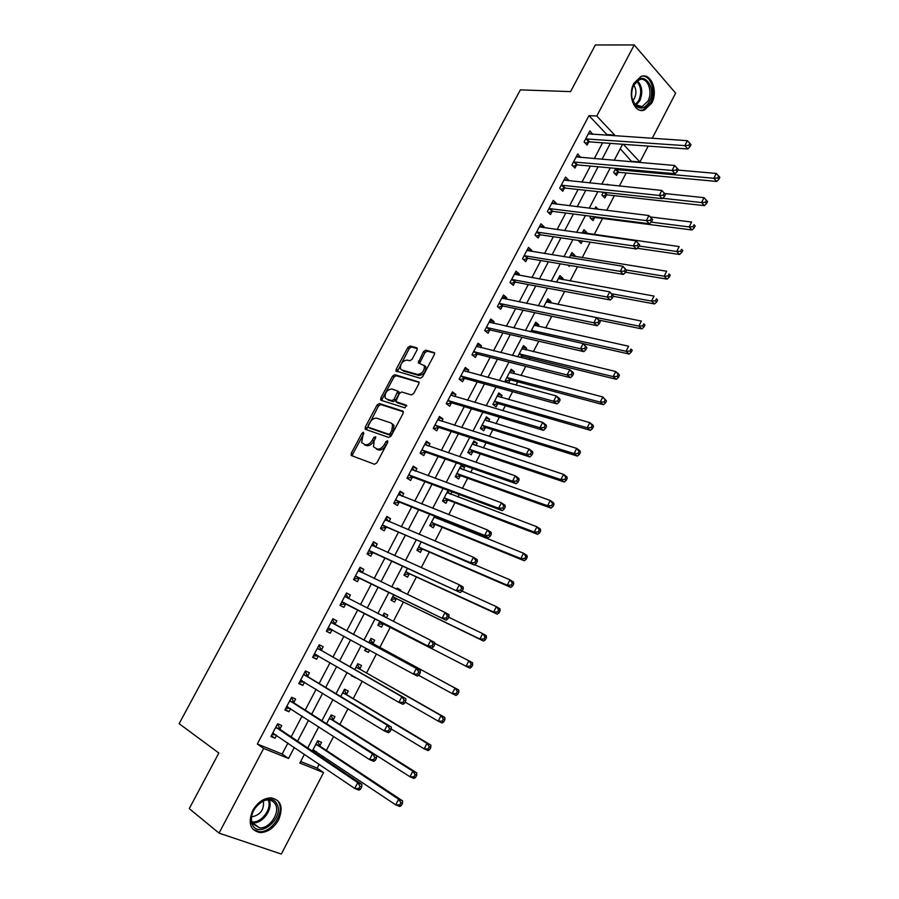 <?xml version="1.0" encoding="UTF-8"?>
<svg xmlns="http://www.w3.org/2000/svg" width="899" height="899" viewBox="0 0 899 899"><rect width="100%" height="100%" fill="white"/><g stroke="black" fill="none" stroke-linecap="round" stroke-linejoin="round"><path stroke-width="1.35" d="M363.522 432.284L361.937 433.284L351.251 453.265L351.498 455.613L374.512 464.277L376.85 462.839L387.727 442.364L387.514 440.701L385.885 441.724L384.48 444.353C382.244 447.994 379.76 449.534 377.029 448.994L373.49 446.803L374.198 440.701L375.737 436.768L373.782 437.453L372.388 440.061C370.174 443.657 367.725 445.196 365.061 444.668L361.612 442.555L363.522 432.284M363.825 433.644L352.711 454.186L352.43 455.973M387.885 441.982L385.929 445.32L384.48 444.353M375.726 437.768L373.838 441.016L372.388 440.061M651.674 103.205L644.426 110.071C634.593 114.004 627.12 95.227 633.975 83.202L641.066 76.426C651.123 72.37 658.461 91.327 651.674 103.205M278.611 819.832C273.835 828.069 267.666 832.328 260.126 832.609C250.203 830.429 247.719 823.079 252.698 810.538C257.451 802.436 263.519 798.188 270.891 797.818C281.027 799.896 283.601 807.235 278.611 819.832M417.069 349.936L416.731 347.744L410.124 346.014L407.843 347.508L396.212 369.231L395.987 370.984L420.238 378.254L422.586 376.76L434.408 354.509L434.633 352.779L425.834 350.127L423.496 351.633L418.26 362.791L424.384 365.736C424.598 370.86 422.316 373.77 417.518 374.445L401.887 369.995L400.46 368.736C400.224 363.702 402.46 360.814 407.18 360.083L409.764 360.802L412.068 359.297L417.069 349.936M300.659 761.509L317.122 768.162L323.561 772.578L281.342 854.05L219.041 833.126L189.262 808.628L218.839 753.025L179.148 723.684L520.375 89.866L570.562 91.619L595.363 44.972L634.222 44.95L675.632 93.148L652.213 138.334M219.041 833.126L263.654 748.451L288.534 758.475L294.321 747.406M606.51 135.3L606.892 134.58L588.98 115.623L257.316 744.012L263.654 748.451M588.98 115.623L596.779 116.038L634.222 44.95M379.333 403.561L377.063 405.022L365.275 427.059L365.533 429.362L388.773 437.442L391.121 435.981L403.112 413.405L402.797 411.079L379.333 403.561L380.76 404.539L378.49 406L366.421 429.677M380.794 398.043L392.503 376.164L394.785 374.692L419.035 382.064L418.822 383.851L413.731 393.425L411.382 394.919L401.696 391.975L399.381 393.459L395.796 401.572L406.382 405.202L404.966 407.865L381.086 400.302L380.794 398.043L382.221 399.021L393.908 377.164L392.503 376.164M257.316 744.012L282.151 754.036L287.916 743.046M291.164 736.865L302.064 716.065M305.199 710.098L316.111 689.263M319.134 683.498L330.079 662.63M332.99 657.068L343.946 636.166M346.767 630.795L357.712 609.904M360.488 604.622L371.332 583.934M374.164 578.518L384.862 558.133M387.761 552.582L398.302 532.478M401.28 526.814L411.663 506.991M414.697 501.192L424.946 481.662M428.048 475.74L438.139 456.49M441.308 450.444L451.253 431.475M454.489 425.306L464.289 406.606M467.581 400.313L477.245 381.895M480.605 375.479L490.124 357.33M493.54 350.801L502.923 332.911M506.395 326.27L515.644 308.649M519.184 301.895L528.286 284.522M531.882 277.656L540.85 260.553M544.513 253.574L553.346 236.718M557.054 229.638L565.763 213.029M569.539 205.837L578.102 189.487M581.934 182.182L590.373 166.079M594.261 158.673L602.577 142.806M279.915 728.954L281.735 725.504L277.622 723.774L270.902 736.551L275.027 738.248L276.566 735.337M293.827 702.512L295.636 699.085L291.579 697.276L284.893 709.974L288.972 711.75L290.591 708.67M307.66 676.228L309.447 672.823L305.446 670.946L298.805 683.566L302.828 685.409L304.525 682.184M321.392 650.112L323.179 646.718L319.224 644.785L312.616 657.326L316.594 659.225L318.37 655.865M335.046 624.153L336.822 620.793L332.922 618.782L326.359 631.244L330.281 633.222L332.057 629.839M348.621 598.363L350.374 595.014L346.52 592.947L340.002 605.33L343.879 607.364L345.643 604.016M362.106 572.73L363.848 569.404L360.049 567.269L353.565 579.574L357.397 581.675L359.151 578.349M375.58 547.098L377.243 543.94L373.49 541.749L367.05 553.975L370.826 556.144L372.568 552.829M388.986 521.622L390.548 518.644L386.84 516.386L380.446 528.545L384.176 530.77L385.907 527.477M402.314 496.293L403.786 493.506L400.122 491.18L393.751 503.26L397.437 505.553L399.167 502.283M415.552 471.132L416.922 468.514L413.315 466.132L406.989 478.133L410.629 480.482L412.338 477.234M428.711 446.118L429.992 443.668L426.418 441.229L420.136 453.163L423.732 455.579L425.429 452.343M441.78 421.26L442.982 418.979L439.454 416.484L433.206 428.34L436.757 430.812L438.442 427.598M454.782 396.549L455.883 394.447L452.411 391.885L446.207 403.673L449.702 406.202L451.377 403.01M467.694 371.995L468.716 370.051L465.289 367.444L459.119 379.153L462.569 381.749L464.244 378.569M480.538 347.587L481.471 345.812L478.088 343.137L471.953 354.79L475.357 357.431L477.021 354.273M493.304 323.325L494.147 321.718L490.798 318.988L484.707 330.562L488.078 333.259L489.719 330.124M505.991 299.21L506.744 297.76L503.451 294.973L497.383 306.48L500.709 309.245L502.35 306.121M518.599 275.24L519.274 273.948L516.015 271.116L509.991 282.544L513.273 285.365L514.902 282.264M531.129 251.405L531.725 250.282L528.511 247.394L522.521 258.755L525.758 261.62L527.376 258.541M543.592 227.728L544.109 226.75L540.928 223.806L534.972 235.111L538.175 238.021L539.782 234.965M555.975 204.174L556.402 203.365L553.278 200.365L547.356 211.602L550.514 214.569L552.11 211.523M568.292 180.778L568.64 180.103L565.55 177.058L559.661 188.228L562.774 191.251L564.37 188.228M580.529 157.505L577.754 153.898L571.899 165L574.967 168.068L576.551 165.068M592.699 134.378L589.879 130.861L584.069 141.907L587.092 145.031L588.665 142.042M317.122 768.162L319.145 764.274M322.46 757.879L323.258 756.351M326.348 750.395L333.619 736.405M339.833 724.437L347.992 708.727M353.228 698.635L362.263 681.217M366.545 672.98L376.456 653.899M379.783 647.494L390.312 627.221M393.357 621.344L403.393 602.004M407.337 594.408L416.406 576.944M421.238 567.651L429.34 552.042M435.037 541.063L442.196 527.286M445.095 521.69L445.646 520.633M448.758 514.644L454.973 502.676M457.939 496.967L459.209 494.506M462.378 488.404L467.671 478.212M470.694 472.391L472.683 468.559M475.919 462.322L480.302 453.894M483.381 447.972L486.078 442.769M489.382 436.408L492.843 429.722M495.978 423.687L499.383 417.136M502.743 410.652L505.328 405.696M508.519 399.549L512.61 391.672M516.037 385.064L517.723 381.805M520.971 375.557L525.746 366.365M529.23 359.645L530.05 358.06M533.354 351.7L538.804 341.215M545.671 327.989L551.772 316.223M557.908 304.424L564.673 291.388M570.067 280.994L577.484 266.7M582.17 257.698L590.227 242.168M594.194 234.538L602.532 218.468M606.724 210.388L614.365 195.667M619.366 186.048L626.142 173.001M631.93 161.865L620.265 148.728M315.83 753.429L316.617 751.901M319.83 745.732L321.584 742.372L317.695 740.72L312.313 751.058M333.248 719.953L334.99 716.604L331.147 714.896L326.562 723.695M346.576 694.32L348.306 690.994L344.519 689.218L340.721 696.511M351.824 675.194L351.442 675.936L355.442 677.284M359.836 668.845L361.555 665.541L357.802 663.709L354.79 669.508M365.915 648.145L364.679 650.505L368.399 652.371L369.568 650.134M373.006 643.527L374.714 640.245L371.017 638.346L368.77 642.661M379.884 621.321L377.85 625.221L381.524 627.154L383.221 623.884M386.39 617.804L387.795 615.107L384.143 613.14L382.693 615.916M393.706 594.79L390.941 600.094L394.571 602.083L396.257 598.835M400.313 591.048L400.797 590.104L397.189 588.092L396.583 589.261M407.427 568.426L403.943 575.113L407.528 577.169L409.214 573.944M421.069 542.232L416.878 550.289L420.417 552.402L422.081 549.188M434.633 516.206L429.733 525.612L433.217 527.792L434.88 524.589M437.903 518.79L438.454 517.734M448.095 490.348L442.499 501.091L445.949 503.316L447.601 500.136M450.68 494.236L451.95 491.787M463.378 469.817L464.659 467.368L461.277 465.053L455.209 476.706L458.614 478.987L460.254 475.829M476.009 445.544L477.2 443.252L473.863 440.881L467.828 452.467L471.188 454.804L472.818 451.669M488.562 421.417L489.674 419.282L486.37 416.855L480.381 428.373L483.696 430.767L485.325 427.654M501.046 397.425L502.069 395.448L498.81 392.964L492.854 404.415L496.136 406.865L497.743 403.775M508.531 383.041L510.093 380.03M513.453 373.579L514.397 371.759L511.183 369.219L505.26 380.603L508.328 382.985M521.678 357.768L522.375 356.431M525.78 349.88L526.657 348.205L523.476 345.621L517.667 356.779M538.04 326.315L538.838 324.786L535.703 322.145L530.702 331.753M550.233 302.896L550.941 301.513L547.851 298.816L543.659 306.874M562.347 279.6L562.988 278.364L559.931 275.622L556.526 282.162M567.786 265.07L569.224 266.385L569.73 265.396M574.394 256.451L574.955 255.361L571.944 252.563L569.325 257.597M578.271 240.404L581.159 243.449L582.417 241.022M586.373 233.425L586.856 232.481L583.889 229.638L582.035 233.178M590.857 216.254L590.07 217.76L593.025 220.637L594.565 217.682M598.307 209.355L595.756 206.837L594.677 208.916M603.364 192.24L601.903 195.038L604.825 197.96L606.353 195.016M608.275 184.902L607.567 184.171L607.241 184.801M615.793 168.371L613.669 172.439L616.557 175.406L618.074 172.484M648.19 146.11L639.942 162.011L623.333 144.312M632.188 161.348L639.942 162.011M304.435 754.272L299.861 763.037L323.561 772.578M622.602 144.256L614.197 160.359M610.275 167.877L601.746 184.228M597.88 191.644L589.227 208.242M585.418 215.546L576.619 232.414M572.865 239.606L563.943 256.721M560.246 263.812L551.177 281.185M547.547 288.152L538.344 305.795M534.77 312.661L525.432 330.562M521.914 337.305L512.43 355.476M508.969 362.106L499.35 380.558M495.956 387.064L486.19 405.786M482.864 412.18L472.953 431.172M469.683 437.442L459.625 456.726M456.422 462.873L446.219 482.437M443.072 488.46L432.722 508.317M429.643 514.206L419.136 534.354M416.125 540.119L405.471 560.549M402.527 566.19L391.717 586.923M388.84 592.43L377.872 613.466M375.074 618.838L363.994 640.088M361.14 645.538L350.059 666.8M347.104 672.463L336.035 693.691M332.978 699.557L321.921 720.751M318.752 726.83L307.716 747.979M614.298 135.816L614.68 135.097L596.779 116.038M297.58 741.169L308.537 720.245M311.683 714.222L322.651 693.253M325.696 687.443L336.687 666.44M339.608 660.844L350.621 639.796M353.442 634.402L364.443 613.376M367.23 608.05L378.119 587.238M380.974 581.777L391.717 561.257M394.639 555.672L405.224 535.444M408.202 529.736L418.642 509.789M421.698 503.957L431.981 484.303M435.094 478.335L445.23 458.962M448.41 452.882L458.4 433.79M461.648 427.587L471.492 408.764M474.807 402.437L484.505 383.895M487.876 377.456L497.439 359.184M500.867 352.622L510.284 334.619M513.779 327.933L523.061 310.2M526.623 303.413L535.759 285.938M539.378 279.027L548.379 261.811M552.053 254.799L560.92 237.842M564.651 230.717L573.393 214.007M577.18 206.77L585.788 190.318M589.62 182.98L598.105 166.776M602.004 159.325L610.354 143.368M282.151 754.036L288.534 758.475M606.892 134.58L614.68 135.097M355.206 677.745L351.588 675.655M368.399 652.371L364.758 650.37M387.795 615.107L384.098 613.23M400.797 590.104L397.066 588.328M464.659 467.368L460.782 466.008M477.2 443.252L473.29 441.971M489.674 419.282L485.741 418.08M502.069 395.448L498.102 394.335M514.397 371.759L510.407 370.714M526.657 348.205L522.634 347.239M538.838 324.786L534.781 323.91M550.941 301.513L546.873 300.704M562.988 278.364L558.886 277.634M574.955 255.361L570.831 254.698M586.856 232.481L582.709 231.897M275.027 738.248L271.329 735.719M288.972 711.75L285.241 709.322M302.828 685.409L299.052 683.083M316.594 659.225L312.785 657.012M330.281 633.222L326.427 631.098M350.374 595.014L346.475 593.048M363.848 569.404L359.915 567.527M377.243 543.94L373.265 542.164M390.548 518.644L386.536 516.959M403.786 493.506L399.729 491.91M416.922 468.514L412.843 467.019M429.992 443.668L425.879 442.274M442.982 418.979L438.836 417.675M455.883 394.447L451.703 393.223M468.716 370.051L464.502 368.927M481.471 345.812L477.223 344.767M494.147 321.718L489.876 320.752M506.744 297.76L502.44 296.884M519.274 273.948L514.936 273.161M531.725 250.282L527.353 249.574M544.109 226.75L539.703 226.132M556.402 203.365L551.986 202.826M568.64 180.103L564.179 179.654M580.799 156.988L576.315 156.617M592.891 134.018L588.373 133.715M373.838 441.016C371.624 444.612 369.186 446.14 366.511 445.612L364.601 444.915M385.929 445.32C383.693 448.949 381.21 450.489 378.49 449.938L376.535 449.242M403.415 411.809L380.76 404.539M368.152 425.598L368.332 427.227L388.75 434.262L390.391 433.239L391.863 430.464L392.571 424.474L390.896 422.935L376.895 418.26C374.22 417.799 371.781 419.339 369.601 422.89L368.152 425.598M369.534 428.014L368.332 427.227M392.335 423.912L394.009 425.452L393.301 431.441L391.829 434.206L390.2 435.228L369.77 428.182M419.125 382.367L396.189 375.692L393.908 377.164M397.336 402.752L406.842 405.899M391.818 388.975C387.076 389.66 384.839 392.582 385.109 397.729L386.491 398.954L391.885 400.651L394.189 399.19L397.774 391.099L391.818 388.975M398.403 391.548L399.19 392.099L398.965 393.897L395.616 400.179L393.312 401.639L387.907 399.943M382.221 399.021L381.906 400.572M424.261 365.421L425.778 366.758C426.002 371.894 423.71 374.793 418.912 375.467L403.28 371.006M434.723 353.127L427.216 351.161L424.879 352.678L419.563 363.488M417.383 348.587L411.506 347.048L409.225 348.542L397.291 371.669M312.964 749.8L395.729 804.875L398.594 799.233L402.55 800.84L320.336 746.417L317.493 741.113M312.751 751.362L315.886 751.407M400.875 802.706L399.729 804.953L401.314 805.594L402.46 803.335L400.875 802.706L398.594 799.233L315.931 744.102M401.314 805.594L399.695 806.459L395.729 804.875L399.729 804.953M402.55 800.84L402.46 803.335M275.768 734.786L271.869 734.697M360.499 789.21L361.69 786.895L360.005 786.22L358.813 788.535L360.499 789.21L358.937 790.142L354.723 788.457L272.723 733.078M358.813 788.535L354.723 788.457L357.701 782.669L361.904 784.366L280.421 729.651L277.622 724.189M275.802 727.224L357.701 782.669L360.005 786.22M361.69 786.895L361.904 784.366M326.955 723.953L410 776.77L412.832 771.173L416.743 772.859L333.765 720.616L330.866 715.435M415.124 774.601L413.989 776.848L415.552 777.511L416.687 775.275L415.124 774.601L412.832 771.173L329.405 718.245M415.552 777.511L413.911 778.444L410 776.77L413.989 776.848M416.743 772.859L416.687 775.275M391.211 728.932L424.171 748.867L426.991 743.304L430.835 745.057L347.104 694.961L344.16 689.915M429.284 746.687L428.149 748.912L429.7 749.609L430.823 747.395L429.284 746.687L426.991 743.304L342.777 692.556M429.7 749.609L428.025 750.609L424.171 748.867L428.149 748.912M430.835 745.057L430.823 747.395M405.157 702.141L438.24 721.144L441.049 715.615L444.848 717.447L360.364 669.474L357.364 664.552M443.342 718.964L442.229 721.167L443.746 721.897L444.87 719.694L443.342 718.964L441.049 715.615L356.083 667.024M443.746 721.897L442.05 722.953L438.24 721.144L442.229 721.167M444.848 717.447L444.87 719.694M290.029 708.322L285.781 708.3M375.31 760.34L376.49 758.037L374.827 757.329L373.647 759.633L375.31 760.34L373.714 761.341L369.556 759.576L286.714 706.524M373.647 759.633L369.556 759.576L372.512 753.823L376.659 755.598L294.333 703.175L291.49 697.86M289.77 700.714L372.512 753.823L374.827 757.329M376.49 758.037L376.659 755.598M305.267 671.688L308.166 676.88L391.312 727.033L387.233 725.167L384.289 730.887L300.603 680.138M304.222 682.004L299.592 682.06M303.648 674.362L387.233 725.167L389.548 728.639L388.379 730.921L390.009 731.662L391.189 729.381L389.548 728.639M390.009 731.662L388.39 732.73L384.289 730.887L388.379 730.921M391.189 729.381L391.312 727.033M318.965 645.684L321.921 650.741L405.865 698.658L401.842 696.714L398.931 702.389L314.414 653.921M318.325 655.843L313.324 655.989M317.437 648.179L401.842 696.714L404.168 700.141L402.999 702.411L404.617 703.187L405.786 700.917L404.168 700.141M404.617 703.187L402.966 704.31L398.931 702.389L402.999 702.411M405.786 700.917L405.865 698.658M418.574 675.284L452.231 693.59L455.018 688.106L458.76 690.005L373.546 644.145L370.5 639.335M365.297 649.325L367.837 649.19M457.321 691.41L456.209 693.612L457.703 694.365L458.816 692.174L457.321 691.41L455.018 688.106L369.298 641.639M457.703 694.365L455.984 695.478L452.231 693.59L456.209 693.612M458.76 690.005L458.816 692.174M332.574 619.838L335.574 624.771L420.327 670.474L416.349 668.451L413.461 674.093L328.135 627.862M332.338 629.828L326.978 630.075M331.135 622.153L416.349 668.451L418.687 671.834L417.529 674.093L419.125 674.891L420.283 672.643L418.687 671.834M419.125 674.891L417.439 676.093L413.461 674.093L417.529 674.093M420.283 672.643L420.327 670.474M276.858 803.964C284.927 817.124 259.755 839.216 252.54 825.057C244.213 811.662 270.048 789.547 276.858 803.964M252.821 823.776L259.665 827.878C269.689 828.822 280.466 812.505 275.341 804.268C273.824 801.605 271.464 800.2 268.273 800.054C258.328 799.222 247.585 815.629 252.821 823.776M263.396 801.02C264.261 809.662 260.44 814.932 251.945 816.831L251.619 816.809M252.99 829.395L259.159 831.71C271.599 832.89 284.983 812.651 278.645 802.425M633.919 84.528C641.83 68.493 657.708 86.855 649.235 101.823C645.055 108.554 640.448 109.802 635.424 105.565C631.222 100.115 630.547 93.474 633.39 85.619L633.919 84.528M631.907 97.777L635.099 104.61L642.088 106.655L647.887 101.16C653.326 91.642 647.426 76.494 639.391 79.73L633.694 85.158L632.514 88.046M633.728 85.102C636.368 89.035 636.604 93.485 634.436 98.441L632.75 100.778M640.335 110.285L643.156 109.903L650.359 103.082C656.236 92.676 651.427 75.73 642.515 76.078M385.446 617.321L383.558 614.275M378.389 624.198L384.03 623.985L469.817 668.193L466.12 666.226L468.885 660.776L434.678 643.347M379.558 621.939L466.12 666.226L470.098 666.226L471.57 667.013L472.683 664.833L471.2 664.046L470.098 666.226M471.2 664.046L468.885 660.776L472.582 662.754L472.683 664.833M471.57 667.013L469.817 668.193M391.391 599.228L397.066 598.925L483.572 641.077L479.92 639.043L482.673 633.626L448.68 617.253M392.638 596.835L479.92 639.043L483.898 639.02L485.348 639.841L486.449 637.672L484.988 636.852L483.898 639.02M484.988 636.852L482.673 633.626L486.314 635.672L486.449 637.672M485.348 639.841L483.572 641.077M404.314 574.405L410.023 574.012L497.237 614.141L493.641 612.028L496.372 606.656L462.097 591.081M405.629 571.876L493.641 612.028L497.597 611.994L499.035 612.837L500.136 610.691L498.698 609.848L497.597 611.994M498.698 609.848L496.372 606.656L499.956 608.769L500.136 610.691M499.035 612.837L497.237 614.141M417.17 549.727L422.901 549.244L510.812 587.373L507.261 585.193L509.98 579.855L474.751 564.774M418.552 547.075L507.261 585.193L511.216 585.148L512.644 586.013L513.722 583.878L512.306 583.001L511.216 585.148M512.306 583.001L509.98 579.855L513.509 582.035L513.722 583.878M512.644 586.013L510.812 587.373M437.172 518.498L435.858 516.7M429.947 525.207L435.7 524.634L524.297 560.774L520.802 558.537L523.499 553.222L434.206 517.015M431.396 522.42L520.802 558.537L524.758 558.47L526.151 559.369L527.23 557.245L525.836 556.335L524.758 558.47M525.836 556.335L523.499 553.222L526.983 555.481L527.23 557.245M526.151 559.369L524.297 560.774M344.755 596.295L348.733 598.554L345.935 594.059M342.575 602.06L431.823 648.055L341.777 601.97M431.958 645.965L427.89 645.976L430.767 640.38L434.689 642.47L434.678 644.561L433.116 643.718L431.958 645.965L433.532 646.797L434.678 644.561M344.868 596.486L430.767 640.38L433.116 643.718M346.452 604.106L340.699 604.409M431.823 648.055L433.532 646.797M362.117 572.753L359.375 568.539M356.128 576.304L446.106 620.209L355.33 576.237M446.297 618.018L442.229 618.051L445.095 612.489L448.949 614.658L448.983 616.658L447.444 615.793L446.297 618.018L447.848 618.883L448.983 616.658M358.296 570.595L445.095 612.489L447.444 615.793M359.96 578.417L354.172 578.821M446.106 620.209L447.848 618.883M375.332 546.985L372.748 543.165M369.601 550.716L460.288 592.542L368.792 550.66M460.535 590.272L456.478 590.317L459.31 584.788L463.12 587.036L463.199 588.957L461.67 588.058L460.535 590.272L462.064 591.16L463.199 588.957M371.748 545.064L459.31 584.788L461.67 588.058M373.377 552.896L367.567 553.391M460.288 592.542L462.064 591.16M388.469 521.398L386.019 517.948M382.996 525.286L474.391 565.066L470.627 562.763L382.176 525.241M474.683 562.695L470.627 562.763L473.447 557.279L477.189 559.594L477.313 561.426L475.807 560.504L474.683 562.695L476.189 563.617L477.313 561.426M385.109 519.678L473.447 557.279L475.807 560.504M386.727 527.522L380.884 528.106M474.391 565.066L476.189 563.617M401.505 495.978L399.223 492.877M396.302 500.013L399.988 502.305L488.393 537.771L484.685 535.399L395.481 499.979M488.73 535.31L484.685 535.399L487.483 529.949L491.18 532.332L491.326 534.085L489.854 533.129L488.73 535.31L490.213 536.265L491.326 534.085M398.392 494.45L487.483 529.949L489.854 533.129M399.988 502.305L394.11 502.991M488.393 537.771L490.213 536.265M449.68 493.854L447.657 491.18M442.645 500.822L448.432 500.17L537.692 534.354L534.242 532.039L536.928 526.769L446.96 492.54M444.162 497.9L534.242 532.039L538.198 531.961L539.58 532.882L540.647 530.77L539.276 529.848L538.198 531.961M539.276 529.848L536.928 526.769L540.366 529.084L540.647 530.77M539.58 532.882L537.692 534.354M414.461 470.728L412.338 467.974M409.528 474.886L413.169 477.257L502.294 510.654L498.642 508.205L408.708 474.874M502.687 508.104L498.642 508.205L501.428 502.788L505.069 505.249L505.26 506.924L503.8 505.935L502.687 508.104L504.148 509.092L505.26 506.924M411.596 469.379L501.428 502.788L503.8 505.935M413.169 477.257L407.258 478.021M502.294 510.654L504.148 509.092M462.12 469.368L460.254 467.008M455.265 476.582L461.086 475.852L551.008 508.104L547.615 505.721L550.278 500.473L459.625 468.21M456.849 473.537L547.615 505.721L551.559 505.62L552.919 506.575L553.986 504.474L552.627 503.519L551.559 505.62M552.627 503.519L550.278 500.473L553.66 502.867L553.986 504.474M552.919 506.575L551.008 508.104M427.34 445.646L425.384 443.207M422.676 449.927L426.261 452.343L516.116 483.718L512.509 481.201L421.845 449.927M516.554 481.077L512.509 481.201L515.273 475.818L518.869 478.347L519.094 479.942L517.655 478.931L516.554 481.077L517.993 482.089L519.094 479.942M424.721 444.466L515.273 475.818L517.655 478.931M426.261 452.343L420.327 453.197M516.116 483.718L517.993 482.089M474.47 445.039L472.773 442.971M467.851 452.478L473.661 451.669L564.246 482.01L560.886 479.572L563.538 474.357L472.222 444.016M469.469 449.32L560.886 479.572L564.83 479.448L566.168 480.437L567.224 478.347L565.887 477.369L564.83 479.448M565.887 477.369L563.538 474.357L566.876 476.818L567.224 478.347M566.168 480.437L564.246 482.01M440.117 420.732L438.341 418.597M435.745 425.115L439.285 427.587L529.837 456.95L526.297 454.366L434.902 425.126M530.331 454.231L526.297 454.366L529.039 449.028L532.579 451.624L532.837 453.13L531.421 452.096L530.331 454.231L531.747 455.276L532.837 453.13M437.768 419.698L529.039 449.028L531.421 452.096M439.285 427.587L433.453 428.508M529.837 456.95L531.747 455.276M486.752 420.856L485.224 419.069M480.549 428.497L486.157 427.632L577.383 456.085L574.079 453.579L576.709 448.399L484.752 419.968M482.01 425.238L574.079 453.579L578.023 453.456L579.338 454.456L580.394 452.388L579.068 451.377L578.023 453.456M579.068 451.377L576.709 448.399L580.001 450.927L580.394 452.388M579.338 454.456L577.383 456.085M452.826 395.976L451.219 394.144M448.725 400.448L452.219 402.988L543.479 430.363L539.984 427.71L447.882 400.482M544.007 427.564L539.984 427.71L542.704 422.406L546.199 425.07L546.502 426.508L545.097 425.441L544.007 427.564L545.412 428.632L546.502 426.508M450.725 395.077L542.704 422.406L545.097 425.441M452.219 402.988L446.578 403.954M543.479 430.363L545.412 428.632M498.945 396.83L497.597 395.313M493.146 404.64L498.585 403.741L590.452 430.329L587.193 427.755L589.8 422.62L497.203 396.066M494.472 401.314L587.193 427.755L591.126 427.609L592.43 428.643L593.475 426.587L592.171 425.553L591.126 427.609M592.171 425.553L589.8 422.62L593.048 425.193L593.475 426.587M592.43 428.643L590.452 430.329M465.446 371.388L464.03 369.826M461.637 375.939L465.086 378.535L557.032 403.954L553.582 401.235L460.794 375.973M557.605 401.066L553.582 401.235L556.29 395.953L559.729 398.695L560.066 400.044L558.695 398.954L557.605 401.066L558.987 402.156L560.066 400.044M463.614 370.613L556.29 395.953L558.695 398.954M465.086 378.535L459.614 379.535M557.032 403.954L558.987 402.156M511.07 372.961L509.89 371.692M505.665 380.929L510.947 379.996L603.431 404.73L600.217 402.1L602.813 396.987L509.576 372.31M506.867 377.513L600.217 402.1L604.15 401.943L605.432 402.999L606.465 400.954L605.184 399.898L604.15 401.943M605.184 399.898L602.813 396.987L606.465 400.954M605.432 402.999L603.431 404.73M477.976 346.947L476.751 345.666M474.47 351.565L477.875 354.217L570.483 377.715L567.089 374.928L473.616 351.621M571.112 374.737L567.089 374.928L569.786 369.68L573.169 372.478L573.54 373.759L572.191 372.647L571.112 374.737L572.472 375.861L573.54 373.759M476.425 346.295L569.786 369.68L572.191 372.647M477.875 354.217L472.559 355.262M570.483 377.715L572.472 375.861M523.106 349.239L522.128 348.216M519.094 357.128L523.229 356.375L616.332 379.299L613.163 376.602L615.748 371.523L521.881 348.677M519.184 353.858L613.163 376.602L617.085 376.423L618.355 377.513L619.389 375.479L618.119 374.389L617.085 376.423M618.119 374.389L615.748 371.523L618.905 374.231L619.389 375.479M618.355 377.513L616.332 379.299M535.074 325.663L534.276 324.876M583.327 343.699L629.143 354.026L626.03 351.262L628.592 346.216L534.118 325.202M531.433 330.349L626.03 351.262L629.952 351.071L631.199 352.183L632.222 350.161L630.974 349.059L629.952 351.071M630.974 349.059L632.222 350.161M631.199 352.183L629.143 354.026M546.974 302.244L546.367 301.671M599.363 320.19L641.886 328.91L638.807 326.09L641.358 321.067L546.277 301.85M543.861 306.919L638.807 326.09L642.729 325.887L643.954 327.011L644.976 325.011L643.751 323.876L642.729 325.887M643.751 323.876L644.976 325.011M643.954 327.011L641.886 328.91M613.264 296.299L654.539 303.952L651.517 301.064L654.045 296.086L558.369 278.634M611.803 293.771L651.517 301.064L655.427 300.85L656.641 302.008L657.652 300.008L656.439 298.85L655.427 300.85M656.439 298.85L657.652 300.008M656.641 302.008L654.539 303.952M625.603 272.251L667.125 279.139L664.136 276.207L666.653 271.251L570.382 255.552M626.434 270.015L664.136 276.207L668.047 275.971L669.238 277.15L670.238 275.161L669.047 273.981L668.047 275.971M669.047 273.981L670.238 275.161M669.238 277.15L667.125 279.139M637.256 248.259L679.622 254.484L676.689 251.495L679.183 246.573L582.338 232.616M579.046 241.46L581.293 240.853M639.054 246.023L676.689 251.495L680.588 251.248L681.757 252.45L682.757 250.473L681.588 249.27L680.588 251.248M681.588 249.27L682.757 250.473M681.757 252.45L679.622 254.484M591.003 218.682L595.441 217.547L692.05 229.987L689.151 226.93L691.634 222.042L650.292 216.951M651.078 222.109L689.151 226.93L693.05 226.672L694.208 227.897L695.197 225.941L694.039 224.716L693.05 226.672M694.039 224.716L695.197 225.941M694.208 227.897L692.05 229.987M602.892 196.027L607.23 194.881L704.4 205.635L701.546 202.533L704.007 197.668L664.754 193.532M662.687 198.297L701.546 202.533L705.434 202.253L706.58 203.5L707.569 201.556L706.423 200.308L705.434 202.253M704.007 197.668L706.423 200.308M706.58 203.5L704.4 205.635M614.702 173.507L618.962 172.338L716.672 181.441L713.862 178.272L716.312 173.44L677.992 170.08M615.197 169.506L713.862 178.272L717.75 177.98L718.874 179.249L719.852 177.317L718.728 176.047L717.75 177.98M716.312 173.44L718.728 176.047M718.874 179.249L716.672 181.441M490.438 322.674L489.404 321.64M487.213 327.348L490.584 330.057L583.867 351.633L580.507 348.79L486.359 327.416M584.53 348.587L580.507 348.79L583.181 343.575L586.935 347.643L585.597 346.497L584.53 348.587L585.867 349.733L586.935 347.643M489.157 322.123L583.181 343.575L585.597 346.497M490.584 330.057L485.415 331.135M583.867 351.633L585.867 349.733M502.811 298.558L501.979 297.76M499.889 303.278L503.215 306.042L597.15 325.73L593.846 322.82L499.035 303.356M597.857 322.606L593.846 322.82L596.509 317.639L600.24 321.707L598.925 320.527L597.857 322.606L599.184 323.775L600.24 321.707M501.811 298.097L596.509 317.639L598.925 320.527M503.215 306.042L498.181 307.143M597.15 325.73L599.184 323.775M515.105 274.6L514.486 274.015M512.497 279.353L515.768 282.174L610.354 299.996L607.095 297.007L511.632 279.443M611.106 296.782L607.095 297.007L609.736 291.872L613.455 295.928L612.163 294.726L611.106 296.782L612.41 297.985L613.455 295.928M514.385 274.206L609.736 291.872L612.163 294.726M515.768 282.174L510.868 283.297M610.354 299.996L612.41 297.985M525.016 255.563L528.252 258.44L623.468 274.42L620.265 271.374L524.151 255.676M624.266 271.127L620.265 271.374L622.883 266.273L626.592 270.307L625.311 269.082L624.266 271.127L625.547 272.352L626.592 270.307M526.893 250.473L622.883 266.273L625.311 269.082M528.252 258.44L523.465 259.597M623.468 274.42L625.547 272.352M537.467 231.92L540.659 234.841L636.503 249.012L633.346 245.899L536.591 232.043M637.346 245.641L633.346 245.899L635.953 240.831L639.65 244.865L638.38 243.618L637.346 245.641L638.605 246.888L639.65 244.865M539.321 226.863L635.953 240.831L638.38 243.618M540.659 234.841L535.984 236.032M636.503 249.012L638.605 246.888M549.84 208.411L552.986 211.4L649.449 223.761L646.347 220.592L548.963 208.546M650.337 220.322L646.347 220.592L648.932 215.546L652.618 219.57L651.37 218.3L650.337 220.322L651.573 221.592L652.618 219.57M551.671 203.41L648.932 215.546L651.37 218.3M552.986 211.4L548.424 212.602M649.449 223.761L651.573 221.592M562.145 185.048L565.246 188.082L662.327 198.668L659.259 195.443L561.257 185.194M663.248 195.162L659.259 195.443L661.833 190.431L665.496 194.442L664.271 193.15L663.248 195.162L664.473 196.454L665.496 194.442M563.954 180.081L661.833 190.431L664.271 193.15M565.246 188.082L560.785 189.318M662.327 198.668L664.473 196.454M574.371 161.82L577.439 164.91L675.104 173.743L672.092 170.45L573.483 161.989M676.07 170.158L677.284 171.473L678.296 169.484L677.093 168.158L676.07 170.158L672.092 170.45L674.643 165.472L576.169 156.898M577.439 164.91L573.068 166.158M675.104 173.743L677.284 171.473M677.093 168.158L674.643 165.472M586.53 138.738L589.553 141.862L687.814 148.976L684.836 145.627L585.642 138.907M688.825 145.312L690.005 146.649L691.028 144.672L689.836 143.323L688.825 145.312L684.836 145.627L687.387 140.671L588.306 133.85M589.553 141.862L585.271 143.143M687.814 148.976L690.005 146.649M689.836 143.323L687.387 140.671M363.387 434.239L361.937 433.284M387.334 442.679L385.885 441.724M375.231 438.409L373.782 437.453M366.511 445.612L365.061 444.668M378.49 449.938L377.029 448.994M352.711 454.186L351.251 453.265M366.713 428.014L365.275 427.059M378.49 406L377.063 405.022M390.2 435.228L388.75 434.262M391.829 434.206L390.391 433.239M393.301 431.441L391.863 430.464M396.189 375.692L394.785 374.692M397.751 403.044L396.324 402.044M393.312 401.639L391.885 400.651M395.616 400.179L394.189 399.19M398.965 393.897L397.549 392.897M418.912 375.467L417.518 374.445M419.878 362.083L418.484 361.05M424.879 352.678L423.496 351.633M427.216 351.161L425.834 350.127M397.616 370.242L396.212 369.231M409.225 348.542L407.843 347.508M411.506 347.048L410.124 346.014M313.987 750.137L313.189 749.8M320.336 746.417L316.448 744.777M319.943 745.945L316.043 744.316M275.903 727.448L280.027 729.179M276.308 727.92L280.421 729.651M272.948 733.078L273.734 733.404M333.765 720.616L329.922 718.908M333.36 720.155L329.506 718.458M347.104 694.961L343.306 693.196M346.688 694.522L342.89 692.758M360.364 669.474L356.611 667.642M359.948 669.047L356.195 667.215M289.871 700.928L293.939 702.726M290.276 701.389L294.333 703.175M286.927 706.524L287.916 706.951M303.75 674.565L307.761 676.43M304.154 675.014L308.166 676.88M300.828 680.127L302.165 680.745M317.549 648.381L321.505 650.314L317.561 648.404M317.954 648.808L321.921 650.741M314.639 653.91L316.718 654.91M373.546 644.145L369.837 642.246M373.119 643.729L369.41 641.83M331.248 622.355L335.158 624.356M331.664 622.771L335.574 624.771M328.36 627.85L332.282 629.828M269.172 800.121C273.408 808.594 262.823 823.731 253.203 822.81L252.327 822.731M252.001 821.821C261.306 823.495 272.363 808.561 268.217 800.054M637.413 80.741C642.279 86.012 643.043 92.709 639.717 100.834L635.874 105.34M635.222 104.745L638.717 100.542C641.897 92.867 641.223 86.45 636.694 81.292M383.446 623.872L379.783 621.928M384.03 623.985L380.356 622.041M396.481 598.813L392.863 596.812M397.066 598.925L393.447 596.914M409.438 573.922L405.865 571.854M410.023 574.012L406.449 571.944M422.316 549.165L418.777 547.053M422.901 549.244L419.372 547.131M435.116 524.567L431.621 522.386M435.7 524.634L432.217 522.454M435.082 517.667L434.329 517.183M342.002 601.948L345.868 603.993M358.409 570.786L360.78 572.112M355.554 576.214L359.375 578.327M371.86 545.244L373.254 546.053M369.017 550.638L372.793 552.806M385.233 519.858L386.21 520.442M382.412 525.218L386.132 527.455M398.515 494.63L399.268 495.091M395.717 499.945L399.392 502.249M447.837 500.114L444.387 497.877M448.432 500.17L444.983 497.934M447.691 493.102L447.084 492.708M411.72 469.548L412.326 469.941M408.933 474.841L412.562 477.2M460.479 475.796L457.085 473.503M461.086 475.852L457.681 473.548M422.081 449.882L425.665 452.309M473.054 451.635L469.694 449.286M473.661 451.669L470.301 449.32M435.138 425.081L438.678 427.564M485.55 427.609L482.235 425.205M486.157 427.632L482.842 425.227M448.118 400.426L451.613 402.966M497.979 403.73L494.708 401.269M498.585 403.741L495.315 401.28M461.03 375.928L464.468 378.524M510.329 379.985L507.103 377.468M510.947 379.996L507.71 377.479M473.852 351.576L477.257 354.228M522.611 356.375L519.42 353.813M523.229 356.375L520.038 353.813M534.422 332.585L531.669 330.293M535.298 332.787L532.287 330.281M594.801 217.614L593.789 216.625M595.441 217.547L594.599 216.726M606.589 194.948L603.971 192.307M607.23 194.881L604.757 192.397M618.321 172.417L615.444 169.439M618.962 172.338L616.085 169.36M486.595 327.36L489.955 330.068M499.271 303.3L502.586 306.065M511.868 279.387L515.138 282.196M524.387 255.608L527.623 258.485M536.838 231.976L540.018 234.897M549.21 208.478L552.357 211.456M561.504 185.127L564.606 188.149M573.731 161.91L576.798 164.989M585.89 138.828L588.912 141.963M260.126 832.609L258.968 831.699M352.015 455.815L351.026 455.186M365.927 429.497L365.05 428.924M394.009 425.452L392.571 424.474M399.19 392.099L397.774 391.099M381.367 400.392L380.569 399.853M425.778 366.758L424.384 365.736M418.99 363.331L418.26 362.791M396.706 371.512L395.987 370.984M320.01 746.08L316.122 744.439M275.982 727.583L280.095 729.303M333.405 720.256L329.562 718.548M346.722 694.579L342.924 692.814M359.96 669.07L356.206 667.238M289.928 701.018L293.995 702.816M303.783 674.632L307.795 676.486M259.665 827.878L252.304 822.686M637.661 106.453L642.088 106.655M635.099 104.61L635.424 105.565"/></g></svg>
